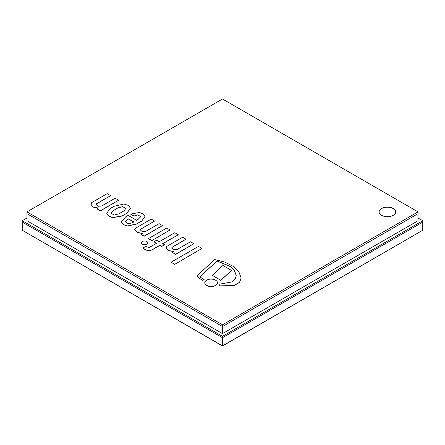 <?xml version="1.0" encoding="UTF-8"?>
<svg xmlns="http://www.w3.org/2000/svg" width="445" height="445" viewBox="0 0 445 445"><rect width="100%" height="100%" fill="white"/><g stroke="black" fill="none" stroke-linecap="round" stroke-linejoin="round"><path stroke-width="0.67" d="M222.5 346.004L422.75 230.254L222.5 346.004L22.25 230.254L222.5 345.865L422.75 230.254L422.75 220.731L418.039 218.011M26.961 218.011L22.25 220.731L22.25 222.094L222.5 337.705L222.5 345.865L22.25 230.254L22.25 222.094L222.5 337.705L422.75 222.094L222.5 337.705L222.5 336.348L422.75 220.731M222.5 333.622L222.5 326.552L418.039 213.661L418.039 220.731L222.5 333.622L26.961 220.731L26.961 213.661L222.5 326.552L418.039 213.661L418.039 211.892L222.5 98.996L26.961 211.892L222.5 324.783L418.039 211.892M22.25 220.731L222.5 336.348M381.521 208.488A8.327 4.812 180 0 1 390.599 207.448A8.327 4.812 180 0 1 395.739 211.892A8.327 4.812 180 0 1 387.411 216.698A8.327 4.812 180 0 1 379.084 211.892A8.327 4.812 180 0 1 381.521 208.488M222.5 324.783L222.5 326.552L26.961 213.661L26.961 211.892M395.739 211.959A8.327 4.812 0 0 0 390.543 207.57A8.327 4.812 0 0 0 381.521 208.627A8.327 4.812 0 0 0 379.084 211.959M148.441 238.592L151.756 240.645L170.035 229.954L166.725 228.04L148.441 238.592L151.756 240.506M151.756 240.645L170.035 229.954M171.091 262.205L174.629 264.38L202.03 248.427L198.498 246.385L171.091 262.205L174.629 264.247M174.629 264.38L202.03 248.427M212.287 275.338L220.842 280.417L231.483 270.399L222.923 265.454L212.287 275.338L220.842 280.283L231.483 270.399M206.641 280.189A6.325 3.655 0 0 0 204.789 282.77A6.325 3.655 0 0 0 211.119 286.424A6.325 3.655 0 0 0 217.444 282.77A6.325 3.655 0 0 0 213.539 279.393A6.325 3.655 0 0 0 206.641 280.189M204.789 282.836A6.325 3.655 0 0 0 204.789 282.909A6.325 3.655 0 0 0 211.119 286.558A6.325 3.655 0 0 0 217.444 282.909A6.325 3.655 0 0 0 217.444 282.836M190.516 241.78L177.077 249.534L173.622 249.728L171.659 248.021L172.054 247.242L186.021 239.182L182.667 237.246L166.753 246.435L166.146 247.782L168.577 250.49L173.711 251.481L172.237 252.332L175.569 254.256L193.848 243.699L190.516 241.78M172.237 252.332L175.569 254.39L193.848 243.699M166.146 247.848L168.494 250.585L173.5 251.603M171.659 248.093L172.054 247.381L186.021 239.182M178.211 234.671L174.829 232.718L159.26 241.707L156.662 240.211L153.953 241.774L156.545 243.276L149.626 247.27C147.985 247.392 146.878 246.997 146.316 246.091L143.262 247.854C144.992 250.135 147.829 250.83 151.762 249.945L159.933 245.228L161.802 246.308L164.517 244.744L162.642 243.66L178.211 234.81L162.759 243.727M143.262 247.854L143.262 247.993C144.992 250.274 147.829 250.969 151.762 250.079L159.933 245.362L161.802 246.447L164.517 244.744M153.953 241.774L156.429 243.343M142.333 241.518A3.148 1.819 0 0 0 141.41 242.803A3.148 1.819 0 0 0 144.558 244.622A3.148 1.819 0 0 0 147.707 242.803A3.148 1.819 0 0 0 145.76 241.123A3.148 1.819 0 0 0 142.333 241.518M141.41 242.87A3.148 1.819 0 0 0 141.41 242.937A3.148 1.819 0 0 0 144.558 244.756A3.148 1.819 0 0 0 147.707 242.937A3.148 1.819 0 0 0 147.701 242.87M134.746 229.72L137.093 232.457L142.1 233.475M135.352 228.307L134.74 229.653L137.177 232.357L142.311 233.352L140.837 234.204L144.169 236.128L162.447 225.571L159.115 223.646L145.676 231.406L142.222 231.595L140.258 229.893L140.653 229.114L154.621 221.054L151.267 219.118L135.352 228.307M140.258 229.959L140.653 229.253L154.621 221.054M140.837 234.204L144.169 236.262L162.447 225.571M115.105 198.242L101.671 205.996L98.295 206.258L96.381 204.45L96.615 203.688L110.583 195.628L107.173 193.658L91.798 202.531L90.88 204.249L93.261 207.014L98.456 208.032L96.982 208.883L100.314 210.808L118.593 200.25L115.105 198.242M96.982 208.883L100.314 210.941L118.593 200.25M90.88 204.316L93.177 207.114L98.245 208.154M96.381 204.522L96.615 203.827L110.583 195.628M133.711 222.022L128.549 219.046L127.042 219.913L128.549 218.907L133.828 221.955L132.248 222.867L128.188 223.646L125.345 221.844L127.042 219.78M127.042 219.913L125.345 221.91M121.251 221.816L123.12 224.586L127.509 226.077L136.559 224.085L141.649 221.148L144.975 216.643L143.401 214.045L139.424 212.482L130.596 214.101L133.778 216.075L137.789 214.952L140.742 216.748M133.778 216.075L137.85 214.818L140.748 216.682L138.106 219.402L136.582 220.281L128.143 215.413L125.857 216.732L121.246 221.749L123.12 224.452L127.509 225.943L136.559 223.946L141.649 221.009M130.596 214.101L133.778 215.936M141.649 221.148L144.975 216.709M118.292 207.693L122.753 206.575L125.863 208.371L124.033 210.841L118.793 213.867L114.309 215.018L111.066 213.3L113.191 210.635L118.292 207.693L113.191 210.635M125.863 208.444L122.692 206.714L118.292 207.826M113.191 210.769L111.072 213.366M106.744 213.283L108.53 215.986L112.624 217.666L121.952 216.053L126.697 213.311L130.552 208.483M126.697 213.177L130.552 208.416L128.616 205.49L123.905 203.994L114.07 206.302L110.032 208.633L106.744 213.216L108.53 215.847L112.624 217.533L121.952 215.914L126.697 213.311M199.733 276.923L217.054 261.07L230.504 266.622L234.576 270.922L236.217 275.672M217.054 260.937L230.538 266.516L234.61 270.833L236.217 275.605L235.149 279.076L231.65 281.985L220.214 284.043L218.845 285.901L234.009 285.468L239.543 282.325L241.118 277.975L238.87 271.762L233.136 266.321L224.803 262.066L214.668 259.557L197.413 275.444A8.833 5.101 0 0 0 199.966 278.62L202.887 280.305L204.172 279.349L199.644 276.873L217.054 261.07M197.413 275.444L197.413 275.577A8.833 5.101 0 0 0 199.966 278.754L202.887 280.439L204.172 279.349M218.845 285.901L234.009 285.607L239.543 282.458L241.118 278.042"/></g></svg>
